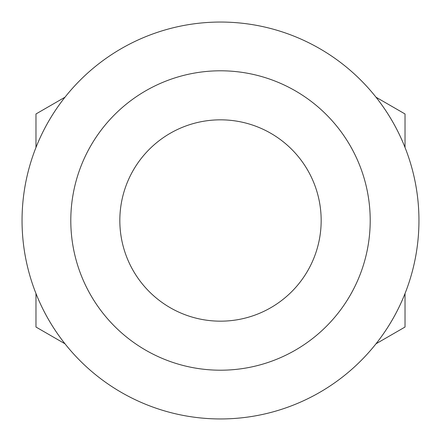 <?xml version="1.0" encoding="UTF-8"?>
<svg xmlns="http://www.w3.org/2000/svg" width="441" height="441" viewBox="0 0 441 441"><rect width="100%" height="100%" fill="white"/><g stroke="black" fill="none" stroke-linecap="round" stroke-linejoin="round"><path stroke-width="0.66" d="M35.975 327.035L64.992 343.787A198.45 198.45 0 0 1 35.975 293.53L35.975 327.035L35.975 293.53A198.45 198.45 0 0 1 64.992 97.213L35.975 113.965L35.975 147.47L35.975 113.96M376.008 343.787L405.025 327.035L405.025 293.53A198.45 198.45 0 0 1 64.992 343.787M405.025 113.96L405.025 147.47L405.025 113.965L376.008 97.213A198.45 198.45 0 0 1 405.025 293.53L405.025 327.035M370.208 220.5A149.708 149.708 0 0 1 145.646 350.148A149.708 149.708 0 0 1 145.646 90.852A149.708 149.708 0 0 1 370.208 220.5M64.992 97.213A198.45 198.45 0 0 1 376.008 97.213M321.164 220.5A100.664 100.664 0 0 1 170.165 307.68A100.664 100.664 0 0 1 170.165 133.32A100.664 100.664 0 0 1 321.164 220.5"/></g></svg>
